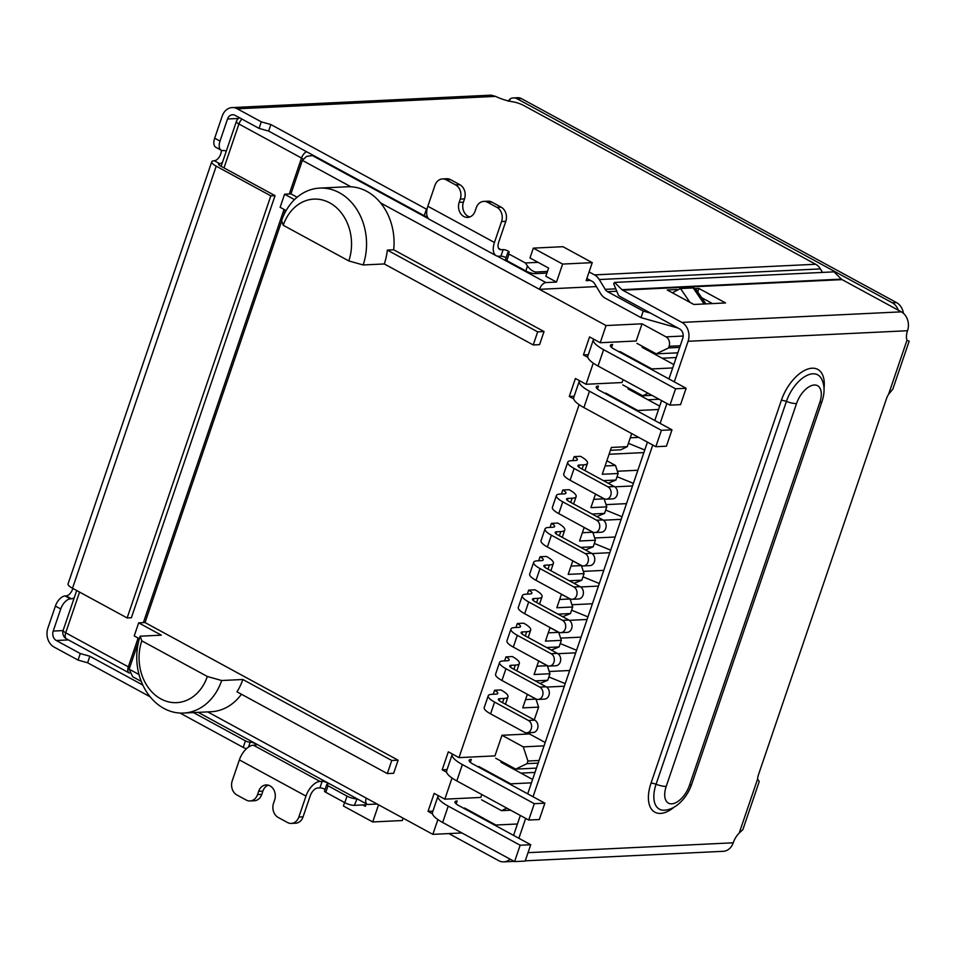 <?xml version="1.0" encoding="UTF-8"?>
<svg xmlns="http://www.w3.org/2000/svg" width="957" height="957" viewBox="0 0 957 957"><rect width="100%" height="100%" fill="white"/><g stroke="black" fill="none" stroke-linecap="round" stroke-linejoin="round"><path stroke-width="1.44" d="M610.434 450.268L620.854 449.766L627.278 446.668L611.403 447.433L602.264 474.253L618.138 473.5L615.507 465.473L606.858 460.772M595.529 494.051L590.912 507.629L606.774 506.875L604.142 498.848L595.505 494.147M584.165 527.427L579.547 541.004L595.421 540.25L592.778 532.224L584.141 527.522M572.812 560.802L568.183 574.379L584.057 573.626L581.413 565.599L572.776 560.898M561.448 594.177L556.818 607.755L572.693 606.989L570.061 598.974L561.412 594.273M550.084 627.553L545.466 641.13L561.328 640.365L558.697 632.35L550.048 627.648M538.719 660.928L534.102 674.506L549.964 673.74L547.332 665.713L538.695 661.024M527.355 694.303L522.737 707.881L538.612 707.115L535.968 699.088L527.331 694.399M590.457 280.437L586.127 280.64L592.251 262.649L562.943 246.703L533.324 248.126L562.632 264.072L592.251 262.649M562.632 264.072L556.507 282.064L545.921 282.578L497.293 256.129M596.378 286.586L539.461 289.325A7.166 3.804 -61.5 0 1 545.921 282.578M377.13 804.036L368.254 804.466A7.166 3.804 -61.5 0 1 367.057 804.215A7.166 3.804 -61.5 0 1 366.256 798.126L207.705 711.9M378.541 804.813L372.716 821.955L343.407 806.009L344.592 802.54M403.136 818.175L402.335 820.532L372.716 821.955M533.324 248.126L529.987 257.947L548.624 268.092L545.849 276.274L556.507 282.064M517.438 823.989L495.882 825.03L464.576 808.007M495.882 825.03L496.181 825.939M679.685 347.391L668.56 347.929L656.275 353.851L677.843 352.822M587.849 357.32L583.435 354.927L589.56 336.924L600.218 342.726L606.068 325.547L642.039 323.813L666.012 336.852A7.166 5.766 87.2 0 1 669.11 346.29L668.56 347.929M642.039 323.813L636.19 340.991L600.218 342.726M636.931 343.336L656.275 353.851M478.727 766.449L510.691 783.843L510.99 784.74M481.802 794.513L480.797 797.444L444.826 799.167L452.027 778.017M506.827 808.127L501.552 810.663L481.55 799.789M362.835 804.945L365.395 806.344L366.268 803.772M138.717 641.058L129.147 669.17L132.7 676.755L141.229 681.396M297.101 197.262L290.94 193.912L302.352 160.369L306.683 156.338L312.472 155.608A12.525 3.266 18.8 0 0 312.365 154.878M623.043 379.63L622.038 382.549L586.067 384.271L593.268 363.122M648.068 393.231L642.805 395.779L622.792 384.893M672.687 367.943L651.932 368.947L652.231 369.845M651.932 368.947L619.969 351.554M564.343 686.217L546.591 687.066M630.292 437.804L638.702 437.397M643.87 452.589L609.071 454.264M617.397 471.251L637.852 470.258M632.505 485.965L614.753 486.826M606.044 504.626L626.5 503.633M621.153 519.34L603.4 520.201M594.68 538.001L615.136 537.009M609.788 552.715L592.036 553.577M583.315 571.377L603.771 570.384M598.424 586.091L580.672 586.952M571.951 604.74L592.407 603.759M587.06 619.466L569.307 620.327M560.587 638.116L581.055 637.135M575.707 652.841L557.943 653.691M549.234 671.491L569.69 670.51M501.552 810.663L510.691 810.232M461.908 832.949L432.851 834.348L366.256 798.126M432.851 834.348L437.887 819.575M432.456 813.773L428.042 811.369L432.911 811.141M444.826 799.167L434.179 793.377L428.042 811.369M446.608 772.215L442.194 769.811L447.063 769.584M579.129 404.679L458.977 757.621L448.319 751.819L442.194 769.811M573.698 398.878L569.283 396.473L574.152 396.246M586.067 384.271L575.42 378.482L569.283 396.473M363.146 264.969A54.776 44.154 -92.8 0 0 319.746 188.098A54.776 44.154 -92.8 0 0 281.621 220.636L283.26 225.29L348.803 260.926L363.146 264.969L384.295 263.953L533.228 344.951L539.569 344.64L544.031 331.553L393.686 249.789A54.776 44.154 -92.8 0 0 380.599 202.932L606.068 325.547M398.112 760.193L391.76 760.492L387.31 773.579L393.65 773.28L398.112 760.193L145.021 622.552L281.729 220.959M283.428 215.959L285.401 210.169M391.76 760.492L242.839 679.506L221.677 680.523L207.334 676.479L141.803 640.843L140.153 636.19A54.776 44.154 -92.8 0 0 183.541 713.061L211.054 711.745A54.776 44.154 -92.8 0 0 241.439 694.256M380.599 202.932A54.776 44.154 -92.8 0 0 350.92 186.782A54.776 44.154 -92.8 0 0 347.259 186.771L319.746 188.098M642.805 395.779L651.932 395.337M565.216 683.633L548.875 676.946M525.56 699.591L535.968 699.088M535.274 680.894L547.739 680.283L539.987 683.454M547.739 680.283L549.964 673.74M576.581 650.258L560.24 643.571M536.925 666.216L547.332 665.713M546.638 647.518L559.103 646.908L551.352 650.078M559.103 646.908L561.328 640.365M587.945 616.882L571.604 610.195M548.277 632.84L558.697 632.35M558.003 614.143L570.468 613.545L562.716 616.703M570.468 613.545L572.693 606.989M599.309 583.507L582.969 576.82M559.642 599.465L570.061 598.974M569.355 580.767L581.832 580.169L574.08 583.327M581.832 580.169L584.057 573.626M610.674 550.131L594.321 543.444M571.006 566.089L581.413 565.599M580.72 547.392L593.184 546.794L585.433 549.952M593.184 546.794L595.421 540.25M622.026 516.756L605.685 510.069M582.37 532.726L592.778 532.224M592.084 514.017L604.549 513.419L596.797 516.577M604.549 513.419L606.774 506.875M633.39 483.381L617.05 476.694M593.735 499.351L604.142 498.848M603.448 480.641L615.913 480.043L608.162 483.201M615.913 480.043L618.138 473.5M644.755 450.005L628.414 443.318M605.087 465.975L615.507 465.473M659.696 406.127L627.995 388.889M627.278 446.668L631.728 433.593M673.836 364.569L642.147 347.331M500.906 762.227L532.594 779.465M545.179 742.488L529.472 733.947L529.915 732.643M534.257 719.891L538.612 707.115M531.446 782.838L510.691 783.843M140.153 636.19L161.314 635.173L138.669 622.851L134.219 635.938L139.351 638.738M458.977 757.621L494.948 755.886L501.97 735.275L529.472 733.947M544.031 331.553L537.678 331.864L387.334 250.1L393.686 249.789M533.228 344.951L537.678 331.864M290.94 193.912L284.588 194.211L280.138 207.31L286.131 210.564M138.669 622.851L145.021 622.552M387.31 773.579L236.965 691.815A54.776 44.154 -92.8 0 0 242.839 679.506M284.588 194.211L294.505 199.606M538.169 763.112L527.044 763.638L515.703 769.117L495.69 758.231M527.044 763.638L527.929 761.03L539.054 760.492M501.97 735.275L523.276 746.867L527.929 761.03M658.548 409.5L637.781 410.493L605.817 393.112M544.031 745.862L523.276 746.867M515.703 769.117L536.458 768.112M637.781 410.493L638.08 411.402M384.295 263.953A54.776 44.154 -92.8 0 0 387.334 250.1M283.26 225.29A44.034 35.493 87.2 0 1 329.734 202.86A44.034 35.493 87.2 0 1 348.803 260.926M141.803 640.843A44.034 35.493 -92.8 0 0 160.872 698.909A44.034 35.493 -92.8 0 0 207.334 676.479M183.541 713.061A54.776 44.154 -92.8 0 0 221.677 680.523M583.435 354.927L588.304 354.688M607.958 486.85A6.448 5.192 87.2 0 1 611.08 493.956A6.448 5.192 87.2 0 1 606.26 499.171A6.448 5.192 87.2 0 1 603.951 498.633L570.109 480.235L574.128 468.452A17.896 4.665 -161.2 0 1 567.764 462.171A17.896 4.665 -161.2 0 1 571.389 460.7L575.504 460.496A8.948 2.333 18.8 0 0 577.322 459.755A8.948 2.333 18.8 0 0 574.14 456.621L580.492 456.322A19.69 5.132 -161.2 0 1 587.49 463.224A19.69 5.132 -161.2 0 1 583.507 464.851L579.38 465.042A7.166 1.866 18.8 0 0 577.92 465.628A7.166 1.866 18.8 0 0 580.468 468.14L614.31 486.551L607.958 486.85L574.128 468.452M606.26 499.171L612.612 498.872A6.448 5.192 -92.8 0 0 617.421 493.645A6.448 5.192 -92.8 0 0 614.31 486.551M567.764 462.171L563.745 473.954A17.896 4.665 18.8 0 0 570.109 480.235M596.594 520.225A6.448 5.192 87.2 0 1 599.716 527.331A6.448 5.192 87.2 0 1 594.895 532.547A6.448 5.192 87.2 0 1 592.586 532.008L558.756 513.61L562.764 501.827A17.896 4.665 -161.2 0 1 556.4 495.547A17.896 4.665 -161.2 0 1 560.024 494.075L564.152 493.872A8.948 2.333 18.8 0 0 565.958 493.13A8.948 2.333 18.8 0 0 562.776 489.996L569.128 489.697A19.69 5.132 -161.2 0 1 576.126 496.599A19.69 5.132 -161.2 0 1 572.142 498.214L568.015 498.418A7.166 1.866 18.8 0 0 566.568 499.004A7.166 1.866 18.8 0 0 569.104 501.516L602.946 519.926L596.594 520.225L562.764 501.827M594.895 532.547L601.247 532.248A6.448 5.192 -92.8 0 0 606.068 527.02A6.448 5.192 -92.8 0 0 602.946 519.926M556.4 495.547L552.392 507.33A17.896 4.665 18.8 0 0 558.756 513.61M585.229 553.601A6.448 5.192 87.2 0 1 588.352 560.706A6.448 5.192 87.2 0 1 583.543 565.922A6.448 5.192 87.2 0 1 581.222 565.384L547.392 546.973L551.399 535.202A17.896 4.665 -161.2 0 1 545.035 528.922A17.896 4.665 -161.2 0 1 548.66 527.451L552.787 527.247A8.948 2.333 18.8 0 0 554.593 526.506A8.948 2.333 18.8 0 0 551.411 523.371L557.764 523.072A19.69 5.132 -161.2 0 1 564.762 529.975A19.69 5.132 -161.2 0 1 560.778 531.59L556.651 531.793A7.166 1.866 18.8 0 0 555.204 532.379A7.166 1.866 18.8 0 0 557.752 534.891L591.582 553.29L585.229 553.601L551.399 535.202M583.543 565.922L589.883 565.623A6.448 5.192 -92.8 0 0 594.704 560.395A6.448 5.192 -92.8 0 0 591.582 553.29M545.035 528.922L541.028 540.705A17.896 4.665 18.8 0 0 547.392 546.973M573.877 586.976A6.448 5.192 87.2 0 1 576.987 594.07A6.448 5.192 87.2 0 1 572.178 599.297A6.448 5.192 87.2 0 1 569.858 598.759L536.028 580.349L540.035 568.578A17.896 4.665 -161.2 0 1 533.671 562.297A17.896 4.665 -161.2 0 1 537.296 560.826L541.423 560.623A8.948 2.333 18.8 0 0 543.241 559.881A8.948 2.333 18.8 0 0 540.059 556.747L546.399 556.436A19.69 5.132 -161.2 0 1 553.397 563.35A19.69 5.132 -161.2 0 1 549.414 564.965L545.287 565.168A7.166 1.866 18.8 0 0 543.839 565.754A7.166 1.866 18.8 0 0 546.387 568.267L580.217 586.665L573.877 586.976L540.035 568.578M572.178 599.297L578.53 598.998A6.448 5.192 -92.8 0 0 583.339 593.771A6.448 5.192 -92.8 0 0 580.217 586.665M533.671 562.297L529.664 574.08A17.896 4.665 18.8 0 0 536.028 580.349M562.513 620.351A6.448 5.192 87.2 0 1 565.635 627.445A6.448 5.192 87.2 0 1 560.814 632.673A6.448 5.192 87.2 0 1 558.505 632.134L524.663 613.724L528.683 601.953A17.896 4.665 -161.2 0 1 522.307 595.673A17.896 4.665 -161.2 0 1 525.931 594.201L530.058 593.998A8.948 2.333 18.8 0 0 531.877 593.256A8.948 2.333 18.8 0 0 528.695 590.122L535.035 589.811A19.69 5.132 -161.2 0 1 542.045 596.725A19.69 5.132 -161.2 0 1 538.049 598.34L533.934 598.544A7.166 1.866 18.8 0 0 532.475 599.13A7.166 1.866 18.8 0 0 535.023 601.642L568.865 620.04L562.513 620.351L528.683 601.953M560.814 632.673L567.166 632.374A6.448 5.192 -92.8 0 0 571.975 627.146A6.448 5.192 -92.8 0 0 568.865 620.04M522.307 595.673L518.299 607.456A17.896 4.665 18.8 0 0 524.663 613.724M528.431 720.477A6.448 5.192 87.2 0 1 531.542 727.571A6.448 5.192 87.2 0 1 526.733 732.799A6.448 5.192 87.2 0 1 524.412 732.249L490.582 713.85L494.59 702.079A17.896 4.665 -161.2 0 1 488.226 695.799A17.896 4.665 -161.2 0 1 491.85 694.315L495.977 694.124A8.948 2.333 18.8 0 0 497.784 693.382A8.948 2.333 18.8 0 0 494.602 690.248L500.954 689.937A19.69 5.132 -161.2 0 1 507.952 696.84A19.69 5.132 -161.2 0 1 503.968 698.466L499.841 698.67A7.166 1.866 18.8 0 0 498.394 699.256A7.166 1.866 18.8 0 0 500.942 701.768L534.772 720.166L528.431 720.477L494.59 702.079M526.733 732.799L533.073 732.5A6.448 5.192 -92.8 0 0 537.894 727.272A6.448 5.192 -92.8 0 0 534.772 720.166M488.226 695.799L484.218 707.57A17.896 4.665 18.8 0 0 490.582 713.85M539.784 687.102A6.448 5.192 87.2 0 1 542.906 694.196A6.448 5.192 87.2 0 1 538.097 699.423A6.448 5.192 87.2 0 1 535.776 698.873L501.947 680.475L505.954 668.704A17.896 4.665 -161.2 0 1 499.59 662.423A17.896 4.665 -161.2 0 1 503.215 660.94L507.342 660.749A8.948 2.333 18.8 0 0 509.148 660.007A8.948 2.333 18.8 0 0 505.966 656.873L512.318 656.562A19.69 5.132 -161.2 0 1 519.316 663.476A19.69 5.132 -161.2 0 1 515.333 665.091L511.205 665.294A7.166 1.866 18.8 0 0 509.758 665.881A7.166 1.866 18.8 0 0 512.306 668.393L546.136 686.791L539.784 687.102L505.954 668.704M538.097 699.423L544.437 699.124A6.448 5.192 -92.8 0 0 549.258 693.897A6.448 5.192 -92.8 0 0 546.136 686.791M499.59 662.423L495.582 674.207A17.896 4.665 18.8 0 0 501.947 680.475M551.148 653.727A6.448 5.192 87.2 0 1 554.27 660.82A6.448 5.192 87.2 0 1 549.45 666.048A6.448 5.192 87.2 0 1 547.141 665.51L513.311 647.099L517.318 635.328A17.896 4.665 -161.2 0 1 510.954 629.048A17.896 4.665 -161.2 0 1 514.579 627.577L518.706 627.373A8.948 2.333 18.8 0 0 520.512 626.632A8.948 2.333 18.8 0 0 517.33 623.497L523.682 623.186A19.69 5.132 -161.2 0 1 530.68 630.101A19.69 5.132 -161.2 0 1 526.697 631.716L522.57 631.919A7.166 1.866 18.8 0 0 521.122 632.505A7.166 1.866 18.8 0 0 523.658 635.017L557.5 653.416L551.148 653.727L517.318 635.328M549.45 666.048L555.802 665.749A6.448 5.192 -92.8 0 0 560.623 660.521A6.448 5.192 -92.8 0 0 557.5 653.416M510.954 629.048L506.935 640.831A17.896 4.665 18.8 0 0 513.311 647.099M456.166 803.868L457.159 800.961A10.742 2.799 18.8 0 0 454.982 801.846A10.742 2.799 18.8 0 0 458.81 805.615L530.74 844.732L525.166 861.085L514.591 861.599L520.153 845.234L448.223 806.117A28.638 7.453 -161.2 0 1 438.043 796.08A28.638 7.453 -161.2 0 1 438.27 795.602M530.74 844.732L520.153 845.234M438.043 796.08L432.468 812.433A28.638 7.453 18.8 0 0 442.66 822.482L514.591 861.599M470.318 762.322L471.311 759.403A10.742 2.799 18.8 0 0 469.133 760.289A10.742 2.799 18.8 0 0 472.949 764.057L544.88 803.174L539.317 819.539L528.731 820.041L534.305 803.689L462.375 764.559A28.638 7.453 -161.2 0 1 452.183 754.523A28.638 7.453 -161.2 0 1 452.422 754.056M544.88 803.174L534.305 803.689M452.183 754.523L446.62 770.887A28.638 7.453 18.8 0 0 456.8 780.924L528.731 820.041M477.998 816.046L479.254 815.986M492.149 774.5L493.405 774.44M520.907 773.112L534.987 772.431M611.559 347.427L612.552 344.508A10.742 2.799 18.8 0 0 610.375 345.393A10.742 2.799 18.8 0 0 614.191 349.161L686.121 388.279L675.546 388.793L603.616 349.676A28.638 7.453 -161.2 0 1 593.424 339.627A28.638 7.453 -161.2 0 1 593.663 339.161M593.424 339.627L587.861 355.992A28.638 7.453 18.8 0 0 598.041 366.029L669.972 405.146L680.559 404.644L686.121 388.279M669.972 405.146L675.546 388.793M579.284 381.185L573.71 397.538A28.638 7.453 18.8 0 0 583.902 407.586L655.832 446.704L666.407 446.201L671.981 429.837L661.395 430.339L589.464 391.222A28.638 7.453 -161.2 0 1 579.284 381.185A28.638 7.453 -161.2 0 1 579.511 380.707M661.395 430.339L655.832 446.704M671.981 429.837L600.051 390.719A10.742 2.799 18.8 0 1 596.223 386.951A10.742 2.799 18.8 0 1 598.4 386.066L597.407 388.985M633.39 359.605L634.647 359.545M662.148 358.217L676.228 357.535M619.239 401.15L620.495 401.091M648.009 399.775L659.11 399.236M357.093 798.784L354.365 805.351L365.921 804.801M354.365 805.351A7.166 1.866 -161.2 0 1 344.807 802.66L325.787 792.312A3.577 0.933 -161.2 0 1 324.519 791.056L326.744 784.513A3.577 0.933 -161.2 0 1 327.473 784.226A3.577 0.933 -161.2 0 0 328.191 783.927A3.577 0.933 -161.2 0 0 326.074 782.264A3.577 0.933 -161.2 0 0 322.138 781.319L319.913 787.874L317.796 787.97A8.41 4.474 -61.5 0 0 310.212 795.901L303.082 816.835A10.742 8.661 87.2 0 1 295.605 823.223L291.371 823.427A10.742 8.661 87.2 0 1 287.519 822.518L278.188 817.445A10.742 8.661 87.2 0 1 273.535 803.282L274.647 800.004A10.742 8.661 87.2 0 0 266.142 784.931A10.742 8.661 87.2 0 0 258.665 791.319L262.9 791.116L261.787 794.382A10.742 8.661 87.2 0 1 254.311 800.758L250.076 800.961A10.742 8.661 87.2 0 1 246.224 800.052L236.893 794.98A10.742 8.661 87.2 0 1 232.24 780.816L239.37 759.882L305.977 796.104A15.575 8.278 -61.5 0 1 320.021 781.426L322.138 781.319M325.069 789.429A3.577 0.933 18.8 0 0 319.913 787.874M246.595 748.613A3.577 0.933 -161.2 0 1 243.198 747.405L180.06 713.061M150.082 696.756L87.613 662.782L78.055 660.091L54.082 647.052A14.319 11.544 87.2 0 1 47.874 628.175L55.398 606.08A10.742 5.706 -61.5 0 1 65.088 595.96L66.141 595.912A7.166 3.804 118.5 0 0 72.828 588.423M589.093 271.932L594.536 274.898A14.319 11.544 87.2 0 1 599.273 279.54L605.207 289.349L615.65 288.847M822.506 272.422L820.388 268.917A14.319 11.544 -92.8 0 0 815.663 264.264L523.91 105.593A10.742 2.799 18.8 0 0 512.533 101.753A17.896 4.665 -161.2 0 1 495.57 96.382L491.12 95.15L232.168 107.591A14.319 11.544 87.2 0 1 237.312 108.799L261.297 121.838L270.855 124.542L426.439 209.152A3.577 0.933 18.8 0 0 426.989 209.427M505.81 221.33A10.742 8.661 -92.8 0 0 501.157 207.167L496.922 207.37A10.742 8.661 87.2 0 1 501.576 221.534L505.81 221.33L498.681 242.265A8.41 4.474 118.5 0 0 499.638 249.418A8.41 4.474 118.5 0 0 501.037 249.717L503.155 249.621A3.577 0.933 -161.2 0 1 507.078 250.555A3.577 0.933 -161.2 0 1 509.208 252.217A3.577 0.933 -161.2 0 1 508.478 252.516A3.577 0.933 18.8 0 0 507.748 252.815A3.577 0.933 18.8 0 0 509.028 254.072L525.381 262.96L538.073 262.35M55.398 606.08L60.722 608.987L53.209 631.07A7.166 5.766 87.2 0 0 56.307 640.508L80.28 653.547L78.055 660.091M80.28 653.547L89.85 656.239L87.613 662.782M89.85 656.239L142.796 685.045M193.446 712.582L245.435 740.862L243.198 747.405M248.557 747.058L250.208 742.201A3.577 0.933 -161.2 0 1 245.435 740.862M250.208 742.201A3.577 0.933 -161.2 0 1 254.131 743.134A3.577 0.933 -161.2 0 1 256.261 744.809A3.577 0.933 -161.2 0 1 255.543 745.108L253.426 745.204A15.575 8.278 118.5 0 0 239.37 759.882M305.977 796.104L298.847 817.039A10.742 8.661 87.2 0 1 291.371 823.427M325.787 792.312L328.024 785.769A3.577 0.933 -161.2 0 1 326.744 784.513M328.024 785.769L347.032 796.116L344.807 802.66M356.59 798.808A7.166 1.866 -161.2 0 1 347.032 796.116M507.748 252.815L505.523 259.359A3.577 0.933 18.8 0 0 506.803 260.615L509.028 254.072M506.074 257.732A3.577 0.933 18.8 0 0 500.918 256.165L498.8 256.261A15.575 8.278 -61.5 0 1 496.216 255.71A15.575 8.278 -61.5 0 1 494.446 242.468L427.839 206.257A15.575 8.278 118.5 0 0 429.609 219.488L496.216 255.71M501.576 221.534L494.446 242.468M427.839 206.257L434.968 185.311A10.742 8.661 87.2 0 1 442.445 178.935A10.742 8.661 87.2 0 1 446.309 179.844L450.544 179.641L459.862 184.713A10.742 8.661 87.2 0 1 464.516 198.877L463.403 202.142A10.742 8.661 -92.8 0 0 469.779 216.988M426.439 209.152L424.214 215.696A3.577 0.933 18.8 0 0 427.36 216.856M424.214 215.696L268.63 131.085L270.855 124.542M268.63 131.085L259.06 128.394L261.297 121.838M226.115 151.637A7.166 3.804 -61.5 0 0 225.266 150.799A7.166 3.804 -61.5 0 0 224.082 150.536L223.017 150.596A10.742 5.706 -61.5 0 1 221.234 150.213L215.899 147.318A10.742 5.706 -61.5 0 1 214.679 138.179L222.203 116.096A14.319 11.544 87.2 0 1 232.168 107.591M221.234 150.213A10.742 5.706 -61.5 0 1 220.014 141.086L227.527 118.991A7.166 5.766 87.2 0 1 232.515 114.744A7.166 5.766 87.2 0 1 235.087 115.342L259.06 128.394M616.571 291.251L607.575 291.682L643.236 311.073L640.999 317.616L605.338 298.225A14.319 11.544 87.2 0 1 600.613 293.572L594.68 283.762A7.166 5.766 87.2 0 0 592.311 281.442L586.868 278.475M607.575 291.682A7.166 5.766 87.2 0 1 605.207 289.349M547.488 271.453L535.932 272.015C533.109 271.74 530.298 269.754 527.486 266.046L525.381 262.96M527.486 266.046L525.812 270.951L506.803 260.615M677.999 328.048L640.999 317.616M643.236 311.073L650.628 313.154M211.76 161.769L68.067 583.854A12.525 3.266 18.8 0 0 72.517 588.256L216.21 166.159A12.525 3.266 -161.2 0 1 211.76 161.769A12.525 3.266 -161.2 0 1 214.296 160.728A7.166 3.804 118.5 0 0 219.261 157.008A7.166 3.804 118.5 0 0 221.258 150.225M60.722 608.987A10.742 5.706 -61.5 0 1 70.411 598.867L65.088 595.96M268.271 785.159A10.742 8.661 -92.8 0 0 262.9 791.116M525.812 270.951A7.166 1.866 18.8 0 0 535.37 273.642L546.926 273.092M442.445 178.935L446.68 178.732A10.742 8.661 87.2 0 1 450.544 179.641M459.862 184.713L455.628 184.916A10.742 8.661 87.2 0 1 460.281 199.08L459.169 202.346A10.742 8.661 87.2 0 0 467.674 217.418A10.742 8.661 87.2 0 0 475.151 211.042L476.263 207.765A10.742 8.661 87.2 0 1 483.74 201.389L487.974 201.185A10.742 8.661 87.2 0 1 491.838 202.094L501.157 207.167M222.491 162.307A7.166 3.804 -61.5 0 1 219.62 163.623A5.371 1.4 -161.2 0 0 218.531 164.078A5.371 1.4 -161.2 0 0 220.445 165.956L275.054 195.659L131.372 617.744L127.137 617.947L72.517 588.256M74.335 597.479A7.166 3.804 -61.5 0 1 71.476 598.807L70.411 598.867M261.787 794.382L257.553 794.585A10.742 8.661 87.2 0 1 250.076 800.961M257.553 794.585L258.665 791.319M496.922 207.37L487.603 202.298L491.838 202.094M483.74 201.389A10.742 8.661 87.2 0 1 487.603 202.298M455.628 184.916L446.309 179.844M508.155 101.215L510.26 98.786A10.742 8.661 87.2 0 1 513.347 97.913A10.742 8.661 87.2 0 1 517.211 98.822L521.445 98.619L896.542 302.615A14.319 11.544 87.2 0 1 903.432 313.31M513.347 97.913L517.581 97.71A10.742 8.661 87.2 0 1 521.445 98.619M216.21 166.159L270.831 195.862L127.137 617.947M705.895 303.895L695.643 288.894L693.203 287.925L704.173 303.979M689.961 302.364L680.511 288.536L672.34 292.782M680.511 288.536L693.203 287.925M525.261 860.833L723.241 851.311A14.319 11.544 -92.8 0 0 733.218 842.806A14.319 7.608 -61.5 0 1 739.211 833.057L742.883 829.599L759.224 781.594L757.621 778.974A10.742 5.706 -61.5 0 1 758.446 774.811L886.541 398.519A10.742 5.706 -61.5 0 1 888.574 394.296L892.809 389.188L909.15 341.194L906.985 340.214A14.319 7.608 -61.5 0 1 907.535 330.727A14.319 11.544 -92.8 0 0 901.338 311.85L681.886 322.401A14.319 11.544 87.2 0 1 688.083 341.278L674.278 381.843M896.542 302.615L892.307 302.819A14.319 11.544 87.2 0 1 898.36 310.224M892.307 302.819L517.211 98.822M270.831 195.862L275.054 195.659M681.886 322.401L622.636 290.174A3.577 2.883 87.2 0 1 621.978 289.684L614.585 282.411L613.7 283.81L618.449 295.258A10.742 8.661 87.2 0 0 620.411 296.718L679.649 328.945A7.166 5.766 -92.8 0 1 682.76 338.383L668.943 378.936M661.574 400.588L654.803 420.494M647.434 442.134L527.702 793.832M520.333 815.484L513.562 835.389M510.081 859.147A14.319 11.544 87.2 0 1 503.789 861.862A14.319 11.544 87.2 0 1 498.645 860.642L448.869 833.571M666.909 403.483L660.127 423.389M652.758 445.041L533.037 796.726M525.668 818.379L518.885 838.284M677.137 289.504L667.196 289.983L693.837 304.47L725.573 302.95L698.933 288.464L695.428 288.631M621.978 289.684L841.442 279.133A3.577 2.883 -92.8 0 0 842.088 279.623L901.338 311.85M712.475 303.584L701.66 297.699M698.933 288.464L697.749 291.969M841.442 279.133L834.037 271.86L614.585 282.411M428.676 218.806L312.472 155.608M138.992 674.529L129.147 669.17M129.638 667.723A5.371 1.4 18.8 0 0 128.322 666.85A7.166 3.804 118.5 0 0 129.135 672.938L129.374 673.07M138.119 638.068L128.322 666.85L65.71 632.804A7.166 3.804 118.5 0 0 66.523 638.881L129.135 672.938M223.986 167.882L238.927 124.003A7.166 1.866 -161.2 0 1 236.379 121.491L221.115 166.327M76.704 590.529L63.174 630.292A7.166 1.866 18.8 0 0 65.71 632.804L79.575 592.084M241.965 119.087A7.166 3.804 118.5 0 0 238.927 124.003L301.527 158.049A7.166 3.804 -61.5 0 1 306.539 151.696M289.301 193.984L301.527 158.049A5.371 1.4 -161.2 0 1 303.022 159.077M302.352 160.369L350.92 186.782M680.248 345.764L669.11 346.29M284.038 209.427L143.371 622.624M666.012 336.852L683.19 336.027M572.776 460.628L574.14 456.621M579.38 465.042L578.71 466.992M583.507 464.851L582.083 469.026M561.412 494.003L562.776 489.996M567.357 500.355L568.015 498.418M572.142 498.214L570.719 502.389M550.048 527.379L551.411 523.371M556.651 531.793L555.993 533.731M560.778 531.59L559.355 535.764M538.683 560.754L540.059 556.747M545.287 565.168L544.629 567.106M549.414 564.965L547.99 569.14M527.331 594.13L528.695 590.122M533.934 598.544L533.264 600.482M538.049 598.34L536.638 602.515M493.238 694.256L494.602 690.248M499.841 698.67L499.183 700.608M503.968 698.466L502.545 702.641M504.602 660.88L505.966 656.873M511.205 665.294L510.548 667.232M515.333 665.091L513.909 669.266M515.967 627.505L517.33 623.497M522.57 631.919L521.9 633.857M526.697 631.716L525.273 635.891M442.66 822.482L448.223 806.117M456.8 780.924L462.375 764.559M598.041 366.029L603.616 349.676M589.464 391.222L583.902 407.586M594.536 274.898L815.663 264.264M495.57 96.382L237.312 108.799M498.621 248.401L501.037 249.717M303.082 816.835L298.847 817.039M500.918 256.165L503.155 249.621M220.014 141.086L214.679 138.179M599.273 279.54L820.388 268.917M56.307 640.508L68.437 639.922M320.021 781.426L253.426 745.204M535.37 273.642L535.932 272.015M53.209 631.07L63.078 630.591M214.296 160.728L219.62 163.623L219.129 165.083M71.476 598.807L66.141 595.912M238.365 118.477L227.527 118.991M459.169 202.346L463.403 202.142M460.281 199.08L464.516 198.877M510.26 98.786L509.447 101.179M739.211 833.057L757.621 778.974M888.574 394.296L906.985 340.214M674.147 807.134A34.117 18.135 -61.5 0 1 652.483 810.364A34.117 18.135 -61.5 0 1 651.011 783.185L781.343 400.361A34.117 18.135 -61.5 0 1 808.653 368.792A34.117 18.135 -61.5 0 1 824.025 388.339M907.535 330.727L688.083 341.278M528.037 852.663L733.218 842.806M622.636 290.174L842.088 279.623M651.011 783.185A5.371 1.4 -161.2 0 1 656.071 784.262A29.308 15.575 118.5 0 0 664.349 810.208C669.433 809.897 674.35 807.672 679.123 803.533C684.793 798.413 688.98 792.037 691.648 784.393A10.742 2.799 -161.2 0 1 689.483 785.278A19.69 10.467 -61.5 0 1 671.718 803.832A19.69 10.467 -61.5 0 1 666.204 786.403A10.742 2.799 -161.2 0 1 656.071 784.262L786.403 401.438A5.371 1.4 18.8 0 0 781.343 400.361M819.802 402.454A10.742 2.799 -161.2 0 0 821.979 401.569C824.97 392.549 824.731 384.834 821.297 378.446A29.308 15.575 118.5 0 0 803.988 377.106A29.308 15.575 118.5 0 0 786.403 401.438A10.742 2.799 18.8 0 0 796.523 403.579A19.69 10.467 -61.5 0 1 814.287 385.013A19.69 10.467 -61.5 0 1 819.802 402.454L689.483 785.278M666.204 786.403L796.523 403.579M367.057 804.215L198.171 712.355M63.174 630.292A7.166 7.166 0 0 0 66.523 638.881M239.406 117.699A7.166 7.166 0 0 0 236.379 121.491M587.49 463.224L584.978 470.593M576.126 496.599L573.614 503.968M564.762 529.975L562.249 537.344M553.397 563.35L550.897 570.719M542.045 596.725L539.533 604.094M507.952 696.84L505.452 704.22M519.316 663.476L516.804 670.845M530.68 630.101L528.168 637.47M514.148 861.36L503.789 861.862M821.979 401.569L691.648 784.393"/></g></svg>
